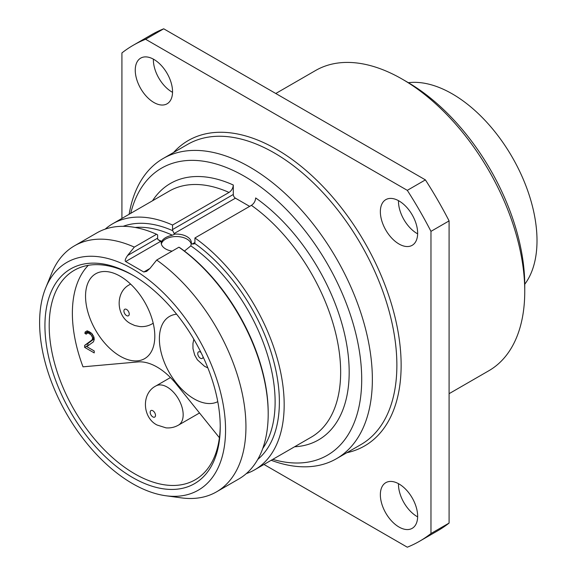 <?xml version="1.0" encoding="UTF-8"?>
<svg xmlns="http://www.w3.org/2000/svg" width="576" height="576" viewBox="0 0 576 576"><rect width="100%" height="100%" fill="white"/><g stroke="black" fill="none" stroke-linecap="round" stroke-linejoin="round"><path stroke-width="0.86" d="M449.093 393.682L488.858 370.728A173.318 100.066 60 0 0 524.75 291.384L524.75 285.228A165.78 95.717 -120 0 0 407.527 82.195L402.199 79.121A173.318 100.066 -120 0 0 315.54 70.531L275.774 93.492M524.75 291.384A173.318 100.066 -120 0 0 402.199 79.121M121.925 218.426L121.925 52.927A286.344 165.326 60 0 1 133.279 45.245L151.394 34.783A286.344 165.326 60 0 1 163.721 28.8L425.412 179.885A286.344 165.326 60 0 1 449.093 220.896L449.093 523.073A286.344 165.326 60 0 1 437.738 530.755L419.623 541.217A286.344 165.326 60 0 1 407.297 547.2L263.974 464.45M398.477 200.642A26.374 15.228 -120 0 0 398.47 201.247A26.374 15.228 -120 0 0 417.643 233.842M153.374 59.134A26.374 15.228 -120 0 0 153.367 59.738A26.374 15.228 -120 0 0 172.541 92.333M398.477 483.667A26.374 15.228 -120 0 0 398.47 484.272A26.374 15.228 -120 0 0 417.643 516.866M133.279 45.245A286.344 165.326 60 0 1 145.606 39.262L407.297 190.346A286.344 165.326 60 0 1 430.97 231.358L430.97 533.527L449.093 523.073M430.97 533.527A286.344 165.326 60 0 1 419.623 541.217M417.65 233.237A26.374 15.228 -120 0 0 406.138 206.698A26.374 15.228 -120 0 0 385.819 199.634A26.374 15.228 -120 0 0 380.354 211.709A26.374 15.228 -120 0 0 391.867 238.248A26.374 15.228 -120 0 0 412.193 245.311A26.374 15.228 -120 0 0 417.65 233.237M172.548 91.728A26.374 15.228 -120 0 0 161.035 65.189A26.374 15.228 -120 0 0 140.71 58.118A26.374 15.228 -120 0 0 135.252 70.193A26.374 15.228 -120 0 0 146.765 96.739A26.374 15.228 -120 0 0 167.083 103.802A26.374 15.228 -120 0 0 172.548 91.728M417.65 516.262A26.374 15.228 -120 0 0 406.138 489.722A26.374 15.228 -120 0 0 385.819 482.659A26.374 15.228 -120 0 0 380.354 494.726A26.374 15.228 -120 0 0 391.867 521.273A26.374 15.228 -120 0 0 412.193 528.336A26.374 15.228 -120 0 0 417.65 516.262M145.606 39.262L163.721 28.8M407.297 190.346L425.412 179.885M430.97 231.358L449.093 220.896M336.463 458.705L360.979 444.557A173.318 100.066 60 0 0 396.871 365.213A173.318 100.066 60 0 0 321.221 190.8A173.318 100.066 60 0 0 187.661 144.367L163.152 158.515A173.318 100.066 -120 0 1 296.705 204.948A173.318 100.066 -120 0 1 372.362 379.368A173.318 100.066 60 0 1 336.463 458.705A173.318 100.066 60 0 1 271.174 460.289M163.152 158.515A173.318 100.066 -120 0 0 129.132 214.265M272.765 459.374A165.78 95.717 60 0 0 361.706 379.368A165.78 95.717 -120 0 0 258.725 185.558A165.78 95.717 -120 0 0 130.723 213.35M152.546 200.743A148.075 85.493 60 0 1 233.294 185.018L233.294 194.479A3.017 1.742 -120 0 0 235.426 198.173L249.638 206.374M246.312 473.602A142.042 82.008 -120 0 0 254.758 469.771A142.042 82.008 -120 0 0 278.532 363.154A142.042 82.008 -120 0 0 194.926 237.96L251.41 205.351C253.987 203.573 255.413 201.103 255.672 197.942A148.075 85.493 60 0 1 347.177 347.436A148.075 85.493 60 0 1 294.595 446.774M233.294 185.018C233.035 188.186 231.61 190.656 229.025 192.434L172.548 225.043A142.042 82.008 -120 0 0 112.716 223.747A142.042 82.008 -120 0 0 105.178 229.14M172.548 225.043L172.548 229.55A3.017 1.742 -120 0 0 172.75 230.702L174.132 233.561L174.931 234.108L172.375 235.21C166.925 236.39 163.375 238.442 161.719 241.358L161.266 241.999A15.07 8.698 0 0 0 161.208 242.777A15.07 8.698 0 0 0 165.622 248.933A15.07 8.698 0 0 0 172.102 251.136M184.442 251.071L190.836 245.866L191.29 243.554A15.07 8.698 0 0 0 191.347 242.777A15.07 8.698 0 0 0 186.934 236.621A15.07 8.698 0 0 0 174.931 234.108M191.29 243.554L192.247 244.015L194.198 243.907L194.724 243.396A3.017 1.742 -120 0 0 194.926 242.467L194.926 237.96M161.28 242.014L157.824 239.314A3.017 1.742 -120 0 1 157.63 238.162L157.63 234.893L156.564 234.266L134.316 247.111A142.042 82.008 -120 0 0 74.484 245.815A142.042 82.008 -120 0 0 51.674 273.276L45.727 287.834A131.494 75.917 -120 0 0 39.607 322.61A131.494 75.917 60 0 0 165.758 495.742L181.346 497.866A142.042 82.008 60 0 0 216.526 491.846A142.042 82.008 60 0 0 245.945 426.816A142.042 82.008 -120 0 0 156.694 260.035L149.976 268.423L146.635 271.368L143.784 271.994L125.669 261.54C124.639 260.957 125.28 258.941 127.598 255.499L157.63 238.162M191.232 244.159A15.07 8.698 0 0 0 186.934 239.083A15.07 8.698 0 0 0 171.511 236.981A15.07 8.698 0 0 0 161.359 244.008M178.942 247.19L180.007 247.817A140.537 81.137 60 0 1 268.193 412.747L268.193 413.971A142.042 82.008 -120 0 0 178.942 247.19L156.694 260.035M165.758 495.742A131.494 75.917 60 0 0 225.562 429.97A131.494 75.917 -120 0 0 149.45 280.447A131.494 75.917 -120 0 0 45.727 287.834M134.316 247.111L127.598 255.499M156.564 234.266A142.042 82.008 -120 0 0 96.732 232.97L74.484 245.815M216.526 491.846L238.774 479.002A142.042 82.008 -120 0 0 268.193 413.971M220.234 426.895A123.955 71.568 -120 0 0 132.588 275.076A123.955 71.568 -120 0 0 44.935 325.685A123.955 71.568 -120 0 0 132.588 477.504A123.955 71.568 -120 0 0 220.234 426.895M133.661 275.702A120.946 69.826 -120 0 0 74.246 270.317A120.946 69.826 -120 0 0 49.198 325.685A120.946 69.826 60 0 0 101.988 447.401A120.946 69.826 60 0 0 195.185 479.801A120.946 69.826 60 0 0 220.234 425.657M88.308 265.32A119.815 69.178 -120 0 0 83.009 366.826L137.916 361.922A54.252 31.327 -120 0 1 176.278 384.07L219.398 437.717M217.778 401.652A48.982 28.282 60 0 1 164.016 361.519A48.982 28.282 60 0 1 169.524 316.426A48.982 28.282 60 0 1 176.63 314.215M90.187 278.899A48.982 28.282 60 0 1 95.688 273.794A48.982 28.282 60 0 1 141.264 296.662A48.982 28.282 60 0 1 150.17 353.527A48.982 28.282 60 0 1 144.67 358.632A48.982 28.282 60 0 1 99.094 335.772A48.982 28.282 60 0 1 90.187 278.899M84.629 345.413L84.629 347.371L94.219 352.908L94.219 350.95L86.76 346.637L93.42 341.849L94.219 339.559L93.953 337.046L91.822 333.461L87.293 330.847L85.162 331.97L84.895 333.389L86.227 334.159L87.559 332.964L88.891 333.338L91.289 335.117L92.621 337.853L92.088 339.898L84.629 345.413L87.826 343.562L88.092 345.679M84.629 347.371L87.826 345.528M92.088 339.898L94.205 338.674M94.219 338.839L87.826 343.562M92.621 338.638L94.068 337.802M92.621 337.853L93.96 337.075M92.088 336.362L93.283 335.671M91.289 335.117L92.534 334.397M89.957 333.958L91.404 333.115M88.891 333.338L90.526 332.395M87.559 332.964L89.604 331.783M86.76 333.288L89.482 331.718M84.895 333.389L88.092 331.546L88.934 332.028M85.162 331.97L87.041 330.883M88.164 331.164L88.092 331.546M152.834 410.746A3.766 2.174 60 0 1 155.498 415.361A3.766 2.174 60 0 1 152.834 416.894A3.766 2.174 -120 0 1 150.17 412.286A3.766 2.174 -120 0 1 152.834 410.746M126.576 309.449A3.766 2.174 60 0 1 129.24 314.064A3.766 2.174 60 0 1 126.576 315.598A3.766 2.174 -120 0 1 123.912 310.982A3.766 2.174 -120 0 1 126.576 309.449M203.069 356.818A3.766 2.174 60 0 1 200.405 358.229A3.766 2.174 -120 0 1 197.741 353.614A3.766 2.174 -120 0 1 200.405 352.073A3.766 2.174 60 0 1 200.981 352.476M408.391 82.692A119.815 69.178 60 0 1 512.194 157.126A119.815 69.178 60 0 1 524.75 284.234M173.563 152.503A176.328 101.808 60 0 1 313.315 176.976A176.328 101.808 60 0 1 401.134 365.213A176.328 101.808 60 0 1 346.874 452.7M251.41 205.351A142.042 82.008 60 0 1 335.009 330.545A142.042 82.008 60 0 1 311.242 437.162L254.758 469.771M112.716 223.747L169.2 191.138A142.042 82.008 60 0 1 229.025 192.434M172.548 229.55L233.294 194.479M235.426 198.173L174.132 233.561M192.247 244.015L194.926 242.467M160.308 241.538L125.669 261.54M143.784 271.994L149.976 268.423M161.719 241.358A132.25 76.356 -120 0 0 158.011 239.731M190.836 245.866A132.25 76.356 60 0 1 262.735 448.524M135.108 227.455A132.25 76.356 60 0 1 172.375 235.21M194.724 243.396A135.259 78.091 60 0 1 272.383 356.479A135.259 78.091 60 0 1 257.746 459.439M123.156 226.318A135.259 78.091 60 0 1 172.75 230.702M167.177 387.079A22.608 13.054 -120 0 0 155.88 385.963C141.149 393.35 142.416 417.658 157.01 425.002L166.032 427.867C170.503 428.22 174.65 427.298 178.481 425.117A22.608 13.054 60 0 0 181.951 407.002A22.608 13.054 60 0 0 167.177 387.079M130.673 284.155A22.608 13.054 -120 0 0 129.614 284.659C114.89 292.054 116.15 316.361 130.745 323.705L134.748 325.519L139.766 326.57C144.245 326.916 148.392 326.002 152.222 323.82A22.608 13.054 60 0 0 153.187 323.158M170.453 377.546L155.88 385.963M199.512 412.978L178.481 425.117M130.601 284.09L129.614 284.659M153.209 323.251L152.222 323.82M193.838 339.264L192.953 343.44L192.967 348.631L194.674 355.018L197.366 359.798L204.581 366.336L207.857 367.884"/></g></svg>
